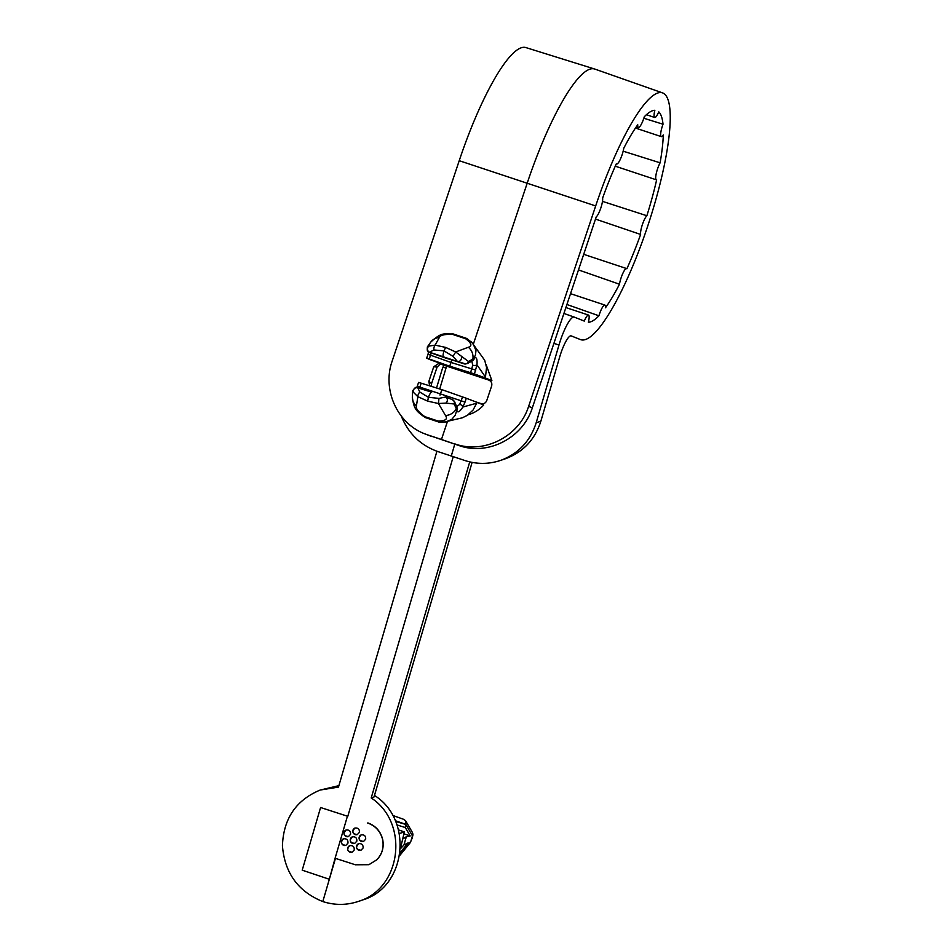 <?xml version="1.0" encoding="UTF-8"?>
<svg xmlns="http://www.w3.org/2000/svg" width="952" height="952" viewBox="0 0 952 952"><rect width="100%" height="100%" fill="white"/><g stroke="black" fill="none" stroke-linecap="round" stroke-linejoin="round"><path stroke-width="1.43" d="M335.461 858.371L322.799 901.568C334.771 905.376 346.659 905.328 358.428 901.401C401.435 888.692 409.55 823.04 371.209 797.954L374.017 796.991L472.109 462.398M469.729 461.898L371.209 797.954M453.223 456.698L347.789 816.316L320.586 807.51L347.789 816.316M368.995 864.642L376.802 859.811C382.157 854.194 384.132 847.458 382.716 839.616C380.669 831.382 375.731 825.812 367.9 822.921M602.485 201.372L646.872 215.735A10.603 2.273 108.3 0 0 642.398 224.553A10.603 2.273 108.3 0 0 640.613 234.442A111.372 23.871 108.3 0 1 626.868 268.797A10.603 2.273 108.3 0 0 626.571 268.547A10.603 2.273 108.3 0 0 622.763 273.545A10.603 2.273 108.3 0 0 619.478 284.22A111.372 23.871 108.3 0 1 605.46 307.782A10.603 2.273 108.3 0 0 604.853 305.057A10.603 2.273 108.3 0 0 598.927 315.79A111.372 23.871 108.3 0 1 588.384 322.252A10.603 2.273 108.3 0 0 588.526 315.076A10.603 2.273 108.3 0 0 584.278 321.086L574.318 317.123A26.977 5.783 108.3 0 0 574.27 317.111A26.977 5.783 108.3 0 0 558.979 345.029L536.178 422.771C530.264 441.204 518.4 453.747 500.621 460.399C488.84 464.314 476.964 464.374 464.993 460.554L437.694 451.51C420.57 445.322 408.467 433.588 401.387 416.298M454.77 444.156L451.272 456.056M536.178 422.771L540.867 421.165L559.764 356.726A20.123 4.32 -71.7 0 1 571.14 335.877A20.123 4.32 -71.7 0 1 571.212 335.901L580.363 339.543A130.007 27.87 108.3 0 0 580.803 339.697A130.007 27.87 108.3 0 0 648.062 225.041A130.007 27.87 108.3 0 0 662.628 92.915A130.007 27.87 108.3 0 0 595.678 205.941L528.622 406.361L532.335 407.837C522.957 437.884 488.138 455.901 459.28 445.643L427.865 434.957L441.454 439.455L447.404 421.688M616.289 163.875L616.658 163.994A10.603 2.273 108.3 0 1 616.349 163.756A111.372 23.871 108.3 0 0 602.616 198.099A10.603 2.273 108.3 0 1 600.748 208.214A10.603 2.273 108.3 0 1 596.214 216.925L532.335 407.837M616.658 163.994A10.603 2.273 108.3 0 0 620.466 158.996A10.603 2.273 108.3 0 0 623.738 148.322A111.372 23.871 108.3 0 1 637.757 124.76A10.603 2.273 108.3 0 0 638.375 127.497A10.603 2.273 108.3 0 0 644.302 116.763A111.372 23.871 108.3 0 1 654.845 110.289A10.603 2.273 108.3 0 0 654.702 117.477A10.603 2.273 108.3 0 0 658.784 111.86A111.372 23.871 108.3 0 1 663.02 124.224A10.603 2.273 108.3 0 0 661.271 136.612A10.603 2.273 108.3 0 0 663.294 134.934A111.372 23.871 108.3 0 1 660.105 162.816A10.603 2.273 108.3 0 0 656.285 173.407A10.603 2.273 108.3 0 0 656.321 179.809A10.603 2.273 108.3 0 0 656.654 179.809A111.372 23.871 108.3 0 1 646.872 215.735M619.478 284.22L578.483 269.928M640.613 234.442L595.488 219.091M623.155 151.178L660.105 162.816M643.826 118.25L663.02 124.224M459.28 445.643L441.454 439.455M455.151 444.001C484.235 454.342 519.245 436.397 528.622 406.361M473.418 343.958L527.194 183.212A131.281 28.143 -71.7 0 1 594.607 69.008A131.281 28.143 -71.7 0 1 594.81 69.068L662.628 92.915M486.127 364.616L491.875 380.586L464.064 371.911L449.737 366.199L470.597 372.708L472.739 365.223L471.835 361.129M475.572 401.803L480.891 403.565C483.64 404.183 485.591 403.184 486.758 400.566L491.637 385.988C492.279 383.192 491.315 381.228 488.745 380.074L439.574 363.771L438.527 363.557L433.731 366.782L437.099 367.055L440.264 363.997M476.773 402.268L483.699 405.017C479.439 409.753 474.286 413.001 468.229 414.751M440.014 395.092L441.883 389.642L466.29 398.257L465.004 402.113L461.196 400.804L462.505 396.901M476.976 402.339L466.29 398.257M474.429 373.957L485.151 377.896L485.449 377.028L476.976 364.854L474.429 373.957L470.597 372.708M484.949 377.837L491.875 380.586M475.714 370.102L450.986 362.45L449.737 366.199L429.269 359.011L431.256 352.978M598.927 315.79L566.916 304.497M540.867 421.165C534.953 439.598 523.16 452.117 505.512 458.709M465.004 402.113L462.862 407.039L476.69 403.208L473.061 410.038L467.456 415.286L462.303 417.821L443.227 422.295M476.988 402.339L476.69 403.208M338.888 785.65L320.181 790.041L338.46 787.102L436.92 451.248M322.799 901.568C298.143 891.56 284.696 872.996 282.435 845.864C283.422 818.732 296.001 800.12 320.181 790.041M374.469 795.444C413.68 819.934 406.218 887.121 362.867 899.878L358.428 901.401M429.864 359.57L464.064 371.911M471.276 341.637L484.723 360.296L486.567 367.531L485.449 377.028M456.686 406.742L459.495 404.505L461.196 400.804L419.868 387.107L421.177 383.192L418.571 382.43L417.297 386.298L419.868 387.107L419.439 388.345M429.661 359.499L426.722 358.142L428.007 354.287L450.986 362.45L451.712 359.975M472.977 343.422L475.988 350.598L475.405 355.191L473.513 358.773L474.334 358.083C476.5 356.726 477.38 358.975 476.976 364.854A3.534 1.595 8 0 1 472.739 365.223M459.721 404.16A3.534 1.666 -150.9 0 1 462.862 407.039C459.673 411.907 457.65 413.073 456.781 410.562L455.115 415.37L451.795 419.356L445.75 422.01M468.36 347.254A11.769 10.639 66 0 1 472.858 359.166L473.513 358.773A3.534 3.189 -121.3 0 1 472.109 360.963L471.347 361.403A3.534 3.153 -118.4 0 0 472.858 359.166L468.432 361.462L455.687 351.966L468.36 347.254C472.442 346.004 471.526 343.16 465.623 338.733A11.769 2.63 -62.1 0 1 466.825 338.484L453.116 333.926A11.769 2.356 -81.2 0 0 452.355 334.33C444.382 334.164 440.014 335.259 439.277 337.603A11.769 11.222 -144.3 0 0 430.78 342.101M445.643 347.409L455.687 351.966L453.045 356.334L443.965 350.883L445.643 347.409L435.112 345.136L439.277 337.603M465.623 338.733L452.355 334.33M456.781 410.562A3.534 3.189 -16.6 0 0 457.138 408.087L456.781 407.004A3.534 3.153 -19.8 0 1 456.555 409.467L456.282 408.717A11.769 10.543 153.1 0 1 445.512 415.524L438.444 403.517L427.662 401.137L428.424 397.305C429.757 393.914 430.851 392.2 431.696 392.164L417.857 387.857L419.761 392.022L428.424 397.305L438.979 398.388L445.524 397.032L452.248 399.542A3.534 3.32 -69.2 0 1 452.331 399.578L445.524 397.032M446.048 421.926L438.92 422.081A11.769 2.582 -81.2 0 1 438.087 421.046C445.488 420.986 447.964 419.154 445.512 415.524M438.92 422.081L425.211 417.535A11.769 2.404 -62.1 0 1 424.818 416.643L438.087 421.046M424.818 416.643C418.344 411.99 415.548 408.396 416.429 405.873L417.868 396.687L427.662 401.137M456.781 407.004L456.448 406.159A3.534 3.118 -22.8 0 1 456.282 408.717L454.199 403.993L445.917 403.101L438.444 403.517L438.979 398.388M446.762 358.428L464.945 363.7L457.424 361.474L453.045 356.334M429.078 352.192A3.534 3.522 115.1 0 0 429.435 352.347L446.726 358.428L429.435 352.347L433.838 349.955L443.965 350.883C442.954 354.465 442.787 356.536 443.453 357.119L464.207 363.878L467.361 363.545A3.534 3.142 -118.2 0 0 468.86 361.474M454.544 404.279A3.534 3.118 -23 0 0 454.628 401.839L452.319 399.578A3.534 3.32 -69.2 0 1 454.199 403.993M445.917 403.101A3.534 2.951 -69.8 0 0 445.572 397.055M473.049 360.356L473.049 360.356A3.534 3.213 -124.6 0 0 474.334 358.083M464.183 363.866A3.534 3.32 -69.9 0 0 468.432 361.462M433.838 349.955A3.534 1.214 -83.8 0 1 435.112 345.136L428.959 346.076A3.534 3.499 -73.8 0 0 429.757 352.311L457.424 361.474A3.534 2.951 -71.1 0 0 461.399 356.833M441.883 389.642L421.177 383.192M426.722 358.142L429.269 359.011M594.607 69.008L525.968 47.6A130.007 27.87 108.3 0 0 459.221 160.698L392.164 361.105C382.038 389.606 397.222 423.473 424.759 433.826L431.994 436.599M431.47 386.405L431.553 383.632L428.852 381.359L429.638 385.834M428.852 381.359L433.731 366.782M427.865 434.957L424.759 433.826M431.553 383.632L437.099 367.055M436.54 387.976L442.728 367.52L446.107 367.793L446.928 366.211M444.191 365.306L442.728 367.52M446.107 367.793L439.693 388.963M428.959 346.076L427.293 347.825M413.073 390.356L413.477 392.343L417.868 396.687A3.534 1.226 -59.7 0 1 419.761 392.022M412.335 396.996A11.769 11.138 2.6 0 0 412.335 397.139A11.769 11.138 2.6 0 0 416.429 405.873M413.477 392.343A3.534 3.487 -78.6 0 1 417.416 387.75M400.566 848.137L404.338 831.881L398.614 829.966M399.447 833.559L404.338 831.881M403.327 838.712L406.361 836.677L403.945 844.912L400.542 848.637M404.041 833.881L410.193 835.951L406.361 836.677M410.193 835.951L405.314 827.55L397.067 824.956M400.209 852.611L408.17 842.865L403.945 844.912M399.923 854.646L410.859 841.27L412.454 835.844L405.742 824.301L395.389 820.743M395.711 821.481L405.707 824.42M405.647 824.611L405.314 827.55M405.742 824.301L405.552 820.683L403.541 819.339M329.416 878.993L335.092 858.252L355.405 864.785L368.852 864.69L376.718 859.834C382.097 854.206 384.072 847.482 382.633 839.652C380.538 831.429 375.552 825.872 367.65 823.016M335.092 858.252L347.349 816.471M328.975 879.136L302.212 870.176L320.586 807.51M359.392 832.381C359.594 829.168 358.119 827.728 354.965 828.05C351.609 831.655 352.383 833.845 357.286 834.618L359.392 832.381M363.093 848.018C363.295 844.805 361.808 843.353 358.654 843.674C355.31 847.28 356.072 849.47 360.975 850.243L363.093 848.018M354.239 849.981C354.442 846.768 352.966 845.317 349.812 845.638C346.457 849.243 347.23 851.433 352.121 852.207L354.239 849.981M347.968 843.139C348.17 839.926 346.695 838.486 343.541 838.807C340.185 842.413 340.959 844.602 345.85 845.376L347.968 843.139M356.822 841.175C357.024 837.962 355.536 836.522 352.383 836.844C349.039 840.449 349.812 842.639 354.703 843.412L356.822 841.175M365.663 839.224C365.865 835.999 364.39 834.559 361.236 834.88C357.881 838.486 358.654 840.676 363.557 841.449L365.663 839.224M350.55 834.345C350.752 831.132 349.265 829.692 346.112 830.013C342.768 833.619 343.541 835.808 348.432 836.582L350.55 834.345M343.577 838.795A3.475 3.356 -109 0 0 341.578 843.174A3.475 3.356 -109 0 0 345.862 845.364M349.848 845.626A3.475 3.356 -109 0 0 347.849 850.005A3.475 3.356 -109 0 0 352.133 852.207M352.418 836.832A3.475 3.356 -109 0 0 350.419 841.211A3.475 3.356 -109 0 0 354.715 843.401M358.69 843.662A3.475 3.356 -109 0 0 356.691 848.053A3.475 3.356 -109 0 0 360.987 850.243M361.272 834.868A3.475 3.356 -109 0 0 359.273 839.247A3.475 3.356 -109 0 0 363.557 841.449M355.001 828.038A3.475 3.356 -109 0 0 353.002 832.417A3.475 3.356 -109 0 0 357.286 834.606M346.147 830.001A3.475 3.356 -109 0 0 344.148 834.38A3.475 3.356 -109 0 0 348.444 836.57M558.979 345.029L553.909 343.363M574.27 317.111L563.917 313.458L574.223 317.087M595.678 205.941L459.221 160.698M428.733 352.026L428.019 354.263M418.571 382.43L416.833 387.654M410.859 841.27A4.712 4.01 39.3 0 1 410.145 842.806L412.383 837.689C412.728 834.714 413.513 835.059 412.156 832.024A4.712 4.522 -30.2 0 1 412.454 835.844M636.317 126.806L638.375 127.497M646.396 114.716L654.702 117.477M635.472 128.056L661.271 136.612M615.266 166.184L656.321 179.809M583.695 254.327L626.571 268.547M570.534 293.668L604.853 305.057M565.881 307.567L588.526 315.076M500.573 460.411L505.56 458.697M473.132 343.624L466.825 338.484M456.448 406.159L454.628 401.839M473.037 360.368L472.109 360.963M471.347 361.403L467.361 363.545M430.744 342.149L427.46 346.766M430.851 342.018C442.478 331.463 443.549 334.354 453.116 333.926M412.621 391.046L412.347 396.936M425.211 417.535C415.869 410.99 413.942 409.003 412.335 397.079M431.696 392.164L417.523 387.773C416.429 386.441 414.81 387.512 412.609 390.986M417.285 386.286L416.821 387.654M428.721 352.014L426.698 358.142M429.102 352.204C429.34 350.931 426.639 354.37 427.4 346.814M404.112 819.482L392.712 815.412M399.792 855.467L410.145 842.806M405.552 820.683L412.156 832.024"/></g></svg>
